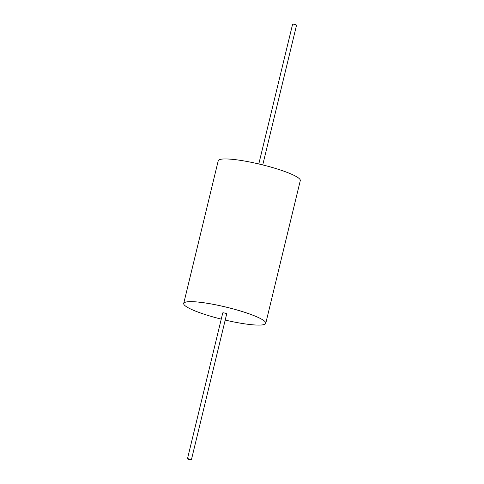 <?xml version="1.0" encoding="UTF-8"?>
<svg xmlns="http://www.w3.org/2000/svg" width="484" height="484" viewBox="0 0 484 484"><rect width="100%" height="100%" fill="white"/><g stroke="black" fill="none" stroke-linecap="round" stroke-linejoin="round"><path stroke-width="0.73" d="M191.398 459.8A2.027 0.309 -166.4 0 0 191.18 459.594A2.027 0.309 -166.4 0 0 188.996 458.911A2.027 0.309 -166.4 0 0 187.459 458.85A2.027 0.309 -166.4 0 0 187.677 459.056A2.027 0.309 -166.4 0 0 189.855 459.733A2.027 0.309 -166.4 0 0 191.398 459.8L226.706 313.85A2.027 0.309 -166.4 0 0 226.488 313.644A2.027 0.309 -166.4 0 0 224.31 312.966A2.027 0.309 -166.4 0 0 222.767 312.9A2.027 0.309 -166.4 0 0 222.991 313.094M187.459 458.85L222.767 312.9A2.027 0.309 -166.4 0 0 222.985 313.106M225.199 320.075A42.205 6.407 -166.4 0 0 265.758 323.3A42.205 6.407 -166.4 0 0 261.221 318.968A42.205 6.407 -166.4 0 0 215.791 304.835A42.205 6.407 -166.4 0 0 183.714 303.45A42.205 6.407 -166.4 0 0 188.252 307.782A42.205 6.407 -166.4 0 0 221.261 319.125M265.758 323.294A42.205 6.407 -166.4 0 0 265.764 323.282A42.205 6.407 -166.4 0 0 261.227 318.95A42.205 6.407 -166.4 0 0 215.797 304.817A42.205 6.407 -166.4 0 0 183.72 303.438A42.205 6.407 -166.4 0 0 183.714 303.444A42.205 6.407 13.6 0 1 215.797 304.817A42.205 6.407 13.6 0 1 261.227 318.95A42.205 6.407 13.6 0 1 265.764 323.282L265.758 323.3M262.739 164.911L296.547 25.15A2.027 0.309 -166.4 0 0 296.329 24.944A2.027 0.309 -166.4 0 0 294.151 24.267A2.027 0.309 -166.4 0 0 292.608 24.2L258.801 163.955M183.714 303.45L218.242 160.73A42.205 6.407 13.6 0 1 250.319 162.116A42.205 6.407 13.6 0 1 295.748 176.249A42.205 6.407 13.6 0 1 300.286 180.58L265.764 323.282"/></g></svg>
